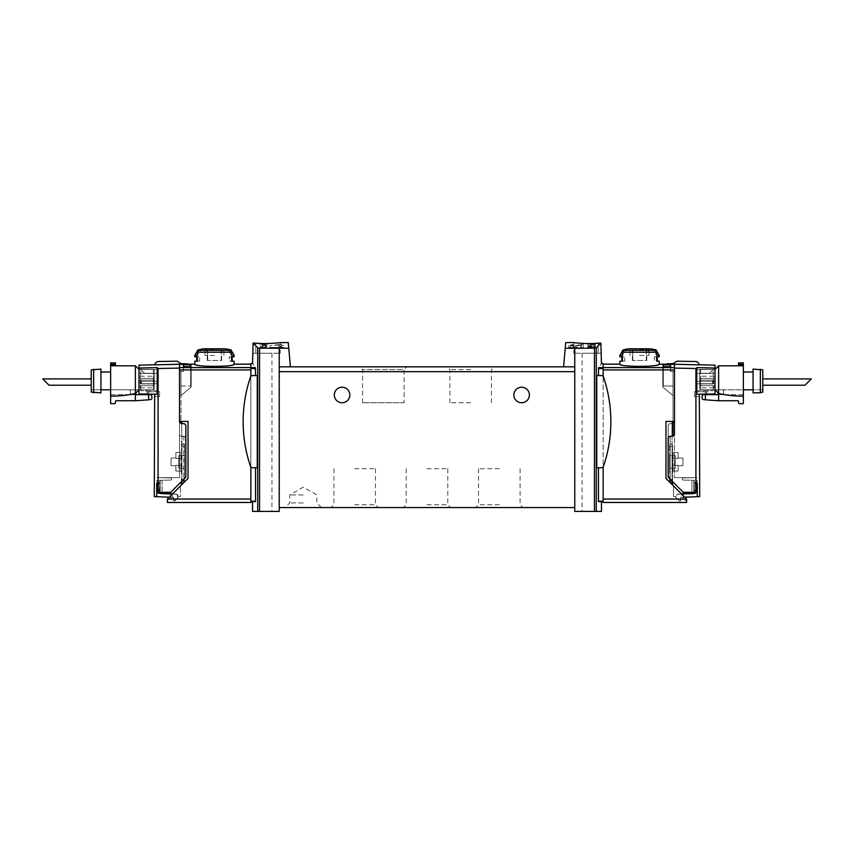 <?xml version="1.0" encoding="UTF-8"?>
<svg xmlns="http://www.w3.org/2000/svg" width="854" height="854" viewBox="0 0 854 854"><rect width="100%" height="100%" fill="white"/><g stroke="black" fill="none" stroke-linecap="round" stroke-linejoin="round"><path stroke-width="0.64" stroke-dasharray="4.27 3.2" d="M589.164 344.29L595.387 343.959L595.387 344.856L587.808 344.29L591.171 344.045L589.164 344.29L589.164 347.418L595.387 347.418L589.164 347.418M565.722 342.571L563.597 366.825L290.403 366.825L288.278 342.571M598.195 343.116C589.666 344.343 573.151 342.742 573.792 342.571C573.151 342.742 589.634 344.343 598.195 343.116L598.195 353.246L600.896 353.246L573.792 353.246L598.195 353.246L598.195 343.116M565.22 348.251L594.459 348.186L596.273 347.738L600.896 343.127L600.896 353.246L601.451 353.246M581.435 344.856L576.301 346.18L568.7 345.422L573.087 344.461L573.087 347.418L568.689 347.418L581.435 347.418L581.435 344.856L581.435 347.418L583.25 347.418L583.25 344.461L583.25 346.564L581.435 346.564M583.25 344.461L580.752 344.461L580.752 347.418L583.25 347.418L583.25 346.564M573.087 344.835L570.515 345.411L574.966 345.849L580.752 344.461M591.075 346.265L591.075 347.418L588.758 347.418L588.758 346.019L590.103 345.678C588.246 346.116 588.577 346.308 591.075 346.265L595.387 345.443L595.387 346.649L594.437 346.649L594.437 345.689L591.769 346.446L587.819 346.019L590.103 345.443L590.103 347.418L587.808 347.418L587.808 344.29M265.167 345.368L267.11 346.019L265.85 346.745L263.961 346.276L264.9 345.646L259.541 346.308L265.167 345.368L265.167 347.418L267.11 347.418L259.541 347.418L265.167 347.418M288.78 348.251L259.541 348.186L259.541 511.429L252.549 511.429M252.549 353.246L280.208 353.246L253.104 353.246L253.104 343.127L257.727 347.738L259.541 348.186M255.805 343.116C264.334 344.343 280.849 342.742 280.208 342.571C280.849 342.742 264.366 344.343 255.805 343.116L255.805 353.246L255.805 343.116M260.886 344.29L267.11 343.959L267.11 344.856L259.541 344.29L262.893 344.045L260.886 344.29L260.886 347.418M280.358 344.343L281.671 344.343L281.671 345.411L284.094 345.411L281.671 345.859L281.671 346.745L278.03 345.859L279.845 344.792L269.533 345.913L280.358 344.343L280.358 347.418L284.094 347.418L269.533 347.418L280.358 347.418M673.027 421.417L673.027 371.383L673.027 436.458L672.29 436.458L673.027 436.458L673.027 421.417L674.479 421.417L674.479 364.338L674.479 371.383L673.027 371.383L674.479 371.383L673.027 371.383L674.479 371.383L674.479 477.653L674.479 371.383L673.027 371.383L674.479 371.383L673.027 371.383L673.027 421.417L665.971 421.417L674.479 421.417L672.29 421.417L672.29 436.458L670.112 436.458L672.29 436.116M673.027 385.997L673.027 371.437L673.027 385.997L673.027 371.437L673.027 385.997L663.312 385.997L663.312 364.807L663.312 385.997L663.312 366.665L663.312 385.997L673.027 385.997M670.593 364.807L670.593 371.437L670.593 364.807L663.312 364.807M670.593 366.665L670.593 371.437L670.593 366.665L663.312 366.665M179.521 367.594L179.521 364.338L179.521 369.899L179.521 367.594L250.852 367.594L250.852 364.156L250.852 499.056L250.852 367.594M250.852 501.245L250.852 466.935A2.188 2.188 0 0 0 252.56 467.757L255.549 467.757L255.549 501.245L250.852 501.725L250.852 499.056L250.852 502.462L167.395 502.462L167.395 499.056L188.029 478.421L188.029 421.417L188.029 478.421L188.029 421.417L179.521 421.417L188.029 421.417L179.521 421.417L179.521 364.338L191.189 364.156M194.808 364.156C195.982 365.042 202.537 365.95 214.461 366.868C226.395 365.95 232.939 365.042 234.113 364.156M183.407 364.807L183.407 371.437L183.407 364.807L190.688 364.807L190.688 385.997L190.688 364.807M183.407 366.665L183.407 371.437L180.973 371.437L180.973 385.997L180.973 371.437L180.973 385.997L180.973 371.437L183.407 371.437L183.407 366.665L190.688 366.665L190.688 385.997L190.688 366.665M188.478 364.338A4.857 4.857 0 0 1 191.168 368.682A4.857 4.857 0 0 0 186.482 363.836L180.973 363.644L177.12 361.189L158.588 361.509A3.886 3.886 0 0 0 154.809 364.871L179.521 364.22L179.521 371.383L180.973 371.383L180.973 395.648L180.973 371.383L179.521 371.383L180.973 371.383L179.521 371.383L179.521 421.417L179.521 369.899L250.852 369.899M154.286 496.633L156.73 496.718L156.73 483.428L159.495 483.428L159.495 492.171L160.029 483.428L156.73 483.428L157.243 492.459L160.136 492.406L160.136 480.279L171.056 480.087L158.705 480.3L162.068 480.247L158.705 480.3L160.136 480.279L160.136 492.406L170.811 492.214L185.83 477.194L170.811 492.214L185.83 477.194L185.83 425.185L184.496 423.744L180.845 423.424L179.521 421.972L179.521 477.653L179.521 364.22L179.521 371.383L180.973 371.383L180.973 421.417L180.973 371.383L180.973 395.648L180.973 371.383L179.521 371.383L179.521 364.338M191.189 387.097L191.189 364.338L191.189 387.097L180.973 395.648L191.189 387.097L180.973 395.648L191.189 387.097L191.168 368.682L191.168 387.097M670.112 479.137L670.112 436.458L672.055 436.458L670.112 436.458L670.112 482.563L665.971 478.421L670.112 482.563M603.148 369.899L603.148 499.056L603.148 369.899L674.479 369.899L674.479 364.338L662.811 364.338L662.811 387.097L673.027 395.658L662.811 387.097L673.027 395.648L662.832 387.097L662.811 364.156M598.451 467.757L601.44 467.757A2.188 2.188 0 0 0 603.148 466.935L603.148 376.379A2.188 2.188 0 0 0 601.44 375.568L596.754 375.568L596.754 467.757L598.451 467.757L598.451 501.245L603.148 501.245L603.148 466.935A2.188 2.188 0 0 0 603.511 466.273A139.021 139.021 0 0 0 603.511 377.041A2.188 2.188 0 0 0 603.148 376.379L603.148 363.58M250.852 367.636L255.389 367.636C251.631 362.245 251.631 362.245 255.389 367.636L255.549 375.568L252.56 375.568A2.188 2.188 0 0 0 250.852 376.379L250.852 466.935A2.188 2.188 0 0 0 252.56 467.757L257.246 467.757L257.246 375.568L252.56 375.568A2.188 2.188 0 0 0 250.852 376.379L250.852 363.58M250.852 376.379A2.188 2.188 0 0 0 250.489 377.041A139.021 139.021 0 0 0 250.489 466.273A2.188 2.188 0 0 0 250.852 466.935L250.852 376.379A2.188 2.188 0 0 0 250.489 377.041A2.188 2.188 0 0 1 252.56 375.568L255.549 375.568M255.549 467.757L252.56 467.757A2.188 2.188 0 0 1 250.489 466.273A2.188 2.188 0 0 0 250.852 466.935M255.431 501.725L252.549 501.725M603.148 367.636L598.611 367.636C602.369 362.245 602.369 362.245 598.611 367.636L598.451 375.568L596.754 375.568L601.44 375.568L598.451 375.568M598.569 501.725L601.451 501.725M601.451 511.429L574.763 511.429L574.763 369.12L574.763 507.554L279.237 507.554L279.237 369.12L279.237 511.429L259.541 511.429M603.148 376.379A2.188 2.188 0 0 1 603.511 377.041A139.021 139.021 0 0 1 603.511 466.273A2.188 2.188 0 0 1 601.44 467.757A2.188 2.188 0 0 0 603.511 466.273A139.021 139.021 0 0 0 603.511 377.041A2.188 2.188 0 0 0 601.44 375.568A2.188 2.188 0 0 1 603.148 376.379L603.148 466.935M156.73 496.718L173.469 497.306L173.234 500.295L173.917 497.925L173.469 497.306L173.234 500.295L173.917 497.925L171.643 497.241L167.395 501.49L167.395 499.056L167.395 501.49L171.643 497.241L173.469 497.306L169.295 497.156M178.326 496.633L180.493 496.633L180.493 485.958L167.395 499.056L180.493 485.958L180.493 496.633L178.326 496.633A2.423 2.423 0 0 1 177.771 497.754A2.423 2.423 0 0 0 178.326 496.633M681.556 494.007L677.147 494.146A2.423 2.423 0 0 0 676.368 497.925L676.229 497.754A2.423 2.423 0 0 1 675.674 496.633L673.507 496.633L673.507 485.958L686.605 499.056L673.507 485.958L673.507 496.633L675.674 496.633A2.423 2.423 0 0 0 676.229 497.754L678.578 500.455A1.356 1.356 0 0 0 679.624 500.924L680.766 500.295L680.531 497.306L682.357 497.241L686.605 501.49L686.605 499.056L665.971 478.421L665.971 421.417L665.971 478.421L665.971 421.417L672.29 421.417M684.705 497.156L680.531 497.306L682.357 497.241L686.605 501.49L686.605 499.056L603.148 499.056L603.148 501.245M194.808 355.349L197.37 355.349L197.37 352.211L199.067 350.332A72.142 72.142 0 0 1 201.096 349.926L197.37 355.349L201.096 349.926L197.936 349.926M229.854 350.332L231.551 352.211L231.551 355.349L227.826 349.926A72.142 72.142 0 0 1 229.854 350.332L199.067 350.332M230.975 349.926L227.826 349.926L231.551 355.349L234.113 355.349M203.86 348.806L225.061 348.806M234.113 356.812L229.278 356.812L231.551 356.812L231.551 361.178L234.113 361.178M194.808 361.178L199.644 361.178L197.37 361.178L197.37 356.812L199.644 356.812L199.644 361.178L197.37 361.178M194.808 356.812L199.644 356.812L199.644 361.178L196.751 361.178M656.064 349.926L652.904 349.926L656.63 355.349L652.904 349.926A72.142 72.142 0 0 1 654.933 350.332L656.63 352.211L656.63 355.349L659.192 355.349M623.025 349.926L626.174 349.926L622.449 355.349L626.174 349.926A72.142 72.142 0 0 0 624.146 350.332L654.933 350.332M619.887 355.349L622.449 355.349L622.449 352.211L624.146 350.332M628.939 348.806L650.14 348.806M659.192 364.156C658.018 365.042 651.463 365.95 639.539 366.868C627.605 365.95 621.061 365.042 619.887 364.156M659.192 356.812L654.356 356.812L656.63 356.812L656.63 361.178L659.192 361.178M619.887 361.178L624.722 361.178L622.449 361.178L622.449 356.812L624.722 356.812L624.722 361.178L622.449 361.178M619.887 356.812L624.722 356.812L624.722 361.178L621.829 361.178M184.379 468.248L184.379 455.63L184.379 468.248L184.379 455.63L184.379 468.248L178.796 468.248L178.796 455.63L184.379 455.63L178.796 455.63L184.379 455.63L178.796 455.63L178.796 468.248L184.379 468.248L178.796 468.248L178.796 455.63L178.796 468.248L184.379 468.248M184.379 446.653L184.379 479.649L184.379 444.229L184.379 446.653L181.464 446.653L181.464 479.649L181.464 444.229L181.464 446.653L184.379 446.653M184.379 482.072L184.379 479.649L184.379 482.072L181.464 482.072L181.464 479.649L181.464 482.072L184.379 482.072M279.237 348.304L279.237 366.825L290.403 366.825L279.237 366.825L279.237 507.554M470.671 366.825L447.069 366.825L470.671 366.825M362.544 402.736L362.544 369.643L359.726 366.825L406.931 366.825L404.113 369.643L362.544 369.643L404.113 369.643L404.113 402.736L362.544 402.736L404.113 402.736M669.621 446.653L669.621 482.072L669.621 444.229L669.621 446.653L672.536 446.653L672.536 444.229L672.536 482.072L672.536 446.653L669.621 446.653M669.621 468.248L669.621 455.63L669.621 468.248L669.621 455.63L669.621 468.248L675.204 468.248L675.204 455.63L669.621 455.63L675.204 455.63L669.621 455.63L675.204 455.63L675.204 468.248L669.621 468.248M672.055 484.506L672.055 436.458L672.055 484.506M603.148 499.056L603.148 502.462L686.605 502.462L686.605 499.056M574.763 348.304L574.763 366.825L563.597 366.825L574.763 366.825L574.763 507.554M303.266 507.554L285.065 507.554L303.266 507.554M499.302 507.554L475.699 507.554L499.302 507.554M427 507.554L450.602 507.554L427 507.554M354.698 507.554L378.301 507.554L354.698 507.554M349.841 394.975A7.761 7.761 0 0 0 338.195 388.25A7.761 7.761 0 0 0 338.195 401.7A7.761 7.761 0 0 0 349.841 394.975M529.384 394.975A7.761 7.761 0 0 0 517.737 388.25A7.761 7.761 0 0 0 517.737 401.7A7.761 7.761 0 0 0 529.384 394.975M290.403 366.825L279.237 366.825M574.763 366.825L563.597 366.825M354.698 468.729L375.482 468.729L354.698 468.729M354.698 504.735L375.482 504.735L354.698 504.735M427 468.729L447.784 468.729L427 468.729M427 504.735L447.784 504.735L427 504.735M499.302 468.729L478.518 468.729L499.302 468.729M499.302 504.735L478.518 504.735L499.302 504.735M303.266 494.936L289.677 494.936L303.266 494.936M303.266 502.942L289.677 502.942L303.266 502.942M470.671 369.643L449.887 369.643L470.671 369.643M470.671 402.736L449.887 402.736L470.671 402.736M588.342 511.429L594.651 511.429L588.342 511.429M674.479 364.338L674.479 371.383L674.479 364.22L674.479 371.383L673.027 371.383L673.027 436.052M672.536 484.987L672.536 481.56M672.536 482.072L669.621 482.072L672.536 482.072M672.536 444.229L669.621 444.229L672.536 444.229M675.204 468.248L675.204 455.63L675.204 468.248M588.342 353.246L594.651 353.246L588.342 353.246M265.658 511.429L259.349 511.429L265.658 511.429M265.658 353.246L259.349 353.246L265.658 353.246M183.888 482.563L188.029 478.421L181.945 484.506L183.888 482.563L183.888 436.458L181.71 436.458L183.888 436.458L183.888 479.137M181.464 484.987L181.464 481.56M181.945 484.506L181.945 436.458L181.945 484.506M181.945 445.201L181.464 441.315L181.945 445.201M181.71 421.417L181.71 436.458L180.973 436.458L181.71 436.458L181.71 423.499M180.973 421.417L180.973 423.435M184.379 444.229L181.464 444.229L184.379 444.229M656.63 361.178L657.249 361.178M656.63 356.812L654.356 356.812L654.356 361.178L654.356 356.812L657.249 356.812M231.551 356.812L229.278 356.812L229.278 361.178L232.171 361.178M232.171 356.812L229.278 356.812L229.278 361.178L231.551 361.178M621.829 356.812L622.449 356.812M196.751 356.812L197.37 356.812M639.539 348.806L649.809 348.806L639.539 348.806M639.539 355.445L649.008 355.445L639.539 355.445M214.461 348.806L224.73 348.806L214.461 348.806M214.461 355.445L204.992 355.445L214.461 355.445M639.539 350.044L647.033 350.044L639.539 350.044M632.782 350.044L646.297 350.044L632.782 350.044L632.782 360.473L632.782 350.044M646.297 350.044L646.297 360.473L632.782 360.473L646.297 360.473L646.297 350.044M639.539 350.279L648.762 350.279L639.539 350.279M214.461 350.044L206.967 350.044L214.461 350.044M207.703 350.044L221.218 350.044L207.703 350.044L207.703 360.473L207.703 350.044M221.218 350.044L221.218 360.473L207.703 360.473L221.218 360.473L221.218 350.044M214.461 350.279L205.238 350.279L214.461 350.279M681.396 493.847L691.121 492.128L680.008 494.092L693.854 493.623L695.295 492.171L694.505 492.171L695.295 492.171L695.295 480.3L691.932 480.247L695.295 480.3L695.295 492.171L693.854 493.623L693.053 493.623L694.505 492.171L693.971 483.428L694.505 492.171L693.053 493.623L677.147 494.146A2.423 2.423 0 0 0 676.368 497.925L678.578 500.455A1.356 1.356 0 0 0 679.624 500.924L680.307 500.914L679.624 500.924A1.356 1.356 0 0 1 678.578 500.455L676.368 497.925L676.987 494.231L681.834 494.071L676.987 494.231L676.368 497.925L678.578 500.455A1.356 1.356 0 0 0 679.624 500.924L680.766 500.295L680.531 497.306L683.211 497.209L680.531 497.306L680.766 500.295L680.531 497.306L680.083 497.925L680.531 497.306L699.714 496.633M172.604 493.847L160.146 493.623L158.705 492.171L159.495 492.171L158.705 492.171L158.705 480.3L158.705 492.171L160.146 493.623L160.947 493.623L159.495 492.171L160.947 493.623L176.853 494.146A2.423 2.423 0 0 1 177.632 497.925L175.422 500.455A1.356 1.356 0 0 1 174.376 500.924L173.234 500.295L174.376 500.924L173.234 500.295L173.469 497.306L170.789 497.209L173.469 497.306L173.234 500.295L174.376 500.924A1.356 1.356 0 0 0 175.422 500.455L177.771 497.754L174.376 500.924A1.356 1.356 0 0 0 175.422 500.455L177.632 497.925A2.423 2.423 0 0 0 176.853 494.146L172.444 494.007M250.489 377.041A139.021 139.021 0 0 0 250.489 466.273A139.021 139.021 0 0 1 250.489 377.041M180.973 385.997L190.688 385.997L180.973 385.997M180.973 371.437L183.407 371.437L180.973 371.437M673.027 371.437L670.593 371.437L673.027 371.437M262.456 343.938L262.456 347.418M262.893 344.045L262.893 347.418M267.11 343.959L267.11 344.856M265.85 345.368L265.85 346.019M281.671 344.343L281.671 345.411M281.671 345.859L281.671 346.745M279.845 346.745L279.845 345.859M279.845 345.411L279.845 344.792M573.087 344.461L573.087 347.418L570.515 347.418L580.752 347.418M587.808 344.472L587.808 347.418L594.437 347.418L594.437 344.29M590.722 343.938L590.722 347.418M591.171 344.045L591.171 347.418M594.437 343.959L594.437 344.856M595.387 343.959L595.387 347.418L594.437 347.418L594.437 344.472M595.387 344.856L595.387 345.443M594.437 345.689L594.437 346.649M590.103 345.443L590.103 347.418L588.758 347.418M594.085 345.443L594.085 347.418L595.387 347.418L595.387 346.649M591.075 347.418L594.085 347.418M697.27 496.718L697.27 483.428L693.971 483.428L693.971 480.279L693.971 483.428L696.757 483.428L696.757 492.459L683.189 492.214L668.17 477.194L668.17 425.185L669.504 423.744L673.155 423.424L669.504 423.744L668.17 425.185L668.17 477.194L683.189 492.214L668.17 477.194L668.17 437.803L669.504 436.351L673.592 435.999L674.479 435.028L674.479 477.653L674.479 421.972L673.155 423.424L674.479 421.972L674.479 364.22L699.191 364.871A3.886 3.886 0 0 0 695.412 361.509L676.88 361.189L673.027 363.644L667.518 363.836A4.857 4.857 0 0 0 662.832 368.682L662.832 387.097L662.832 368.682A4.857 4.857 0 0 1 665.522 364.338M678.119 458.459L678.119 452.535L673.027 452.449L673.027 458.31L673.027 452.449L673.027 458.31L678.119 458.459L673.027 458.31L673.027 452.449L678.119 452.535L678.119 458.459L678.119 452.535L673.027 452.449L678.119 452.535L678.119 458.459L673.027 458.31L678.119 458.459M673.027 465.451L673.027 471.13L673.027 465.451L678.119 465.291L678.119 471.045L678.119 465.291L673.027 465.451L673.027 471.13L673.027 465.451L678.119 465.291L678.119 471.045L673.027 471.13L678.119 471.045L678.119 465.291L673.027 465.451L673.027 458.31L673.027 465.451M678.119 471.045L673.027 471.13L678.119 471.045M699.351 394.217L715.001 393.94L715.001 368.042L696.789 367.636L696.789 394.26L699.351 394.217L699.351 396.651L694.377 396.651L699.714 396.651M674.479 368.095L695.914 368.501L695.914 492.438M696.8 373.433L709.322 373.433L713.197 369.547L696.8 369.547L713.197 369.547L709.322 373.433L713.197 369.547L709.322 373.433L696.8 373.433L709.322 373.433L696.8 373.433L696.8 369.547L696.8 390.705L696.8 373.433M696.8 383.756L696.8 381.332L696.8 383.756L696.8 381.332L696.8 383.756L712.556 383.756L696.8 383.756L712.556 383.756L712.556 381.332L696.8 381.332L712.556 381.332L712.556 383.756L696.8 383.756M715.001 368.042L715.001 365.16M715.001 392.498L715.001 367.754L715.001 392.498L713.197 390.705L713.197 369.547L713.197 390.705L715.001 392.498M674.479 477.653L693.843 477.653L674.479 477.653M693.864 492.406L683.189 492.214L693.843 492.406L693.864 480.279L682.944 480.087L693.843 480.279L693.843 492.406L693.864 480.279L693.864 492.406M693.864 477.653L697.045 477.653L693.864 477.653M695.818 480.311L695.818 492.171L694.387 493.623L695.636 493.623L694.387 493.623L695.818 492.171L697.045 492.171L695.818 492.171L695.818 480.311L697.045 480.332L691.932 480.247L695.818 480.311M681.834 494.071L683.211 494.028L681.834 494.071L681.834 497.263L681.834 494.071M689.947 492.342L691.121 492.128A0.971 0.971 0 0 0 691.932 491.167L691.932 480.247L691.932 491.167A0.971 0.971 0 0 1 691.121 492.128L679.848 494.114L693.053 493.623M693.971 477.653L697.045 477.653L693.971 477.653M682.229 479.361L682.944 480.087L682.229 479.361L682.944 477.898L682.229 479.361M682.944 477.898L693.843 477.706L682.944 477.898M680.307 500.914L680.766 500.295L679.624 500.924L680.766 500.295L680.307 500.914M683.211 494.028L683.211 497.209L683.211 494.028L695.636 493.623L697.045 492.171L697.045 480.311M691.932 480.247L691.932 491.167L691.932 480.247M691.121 492.128A0.971 0.971 0 0 0 691.932 491.167A0.971 0.971 0 0 1 691.121 492.128M715.001 367.754L713.197 369.547L696.8 369.547L713.197 369.547L696.8 369.547L713.197 369.547L715.001 367.754M696.8 390.705L713.197 390.705L696.8 390.705M712.556 381.332L696.8 381.332L712.556 381.332L712.556 383.756L712.556 381.332M705.532 391.805L694.377 391.805L694.377 396.651L694.377 391.805L706.504 391.805L706.504 394.089L706.504 391.805L705.532 391.805L705.532 394.11L705.532 391.805M682.965 465.152L682.965 458.107L682.965 465.152M762.771 382.058L762.771 378.898L762.771 382.058M762.771 378.898L811.3 378.898L804.991 385.207L808.151 382.058L804.991 385.207L762.771 385.207M700.419 380.062L700.419 383.948L699.693 384.674L699.693 379.336L700.419 380.062L699.693 379.336L700.419 380.062L700.419 383.948L700.419 380.062L699.693 379.336L700.419 380.062L700.419 383.948L699.693 384.674L699.693 379.336L699.693 384.674L700.419 383.948L700.419 380.062L699.693 379.336L699.693 384.674L700.419 383.948L699.693 384.674L699.693 379.336L699.693 384.674L700.419 383.948L700.419 380.062L713.763 380.062L713.763 383.948L713.763 380.062L700.419 380.062L713.763 380.062L713.763 383.948L700.419 383.948L713.763 383.948L713.763 380.062L700.419 380.062L713.763 380.062L713.763 383.948L700.419 383.948L713.763 383.948L713.763 380.062L700.419 380.062M699.693 370.412L699.693 373.273L699.693 370.412L699.693 373.273L699.693 370.412L700.664 369.44L699.693 370.412L700.664 369.44L699.693 370.412L700.664 369.44L699.693 370.412L699.693 388.848L699.693 370.412M699.693 378.365L699.693 376.23L699.693 378.365L699.693 376.23L699.693 378.365L699.693 376.23L699.693 378.365L713.763 378.365L699.693 378.365L713.763 378.365L713.763 376.23L713.763 378.365L699.693 378.365L713.763 378.365L713.763 376.23L713.763 378.365L699.693 378.365M699.693 385.741L699.693 387.876L699.693 385.741L699.693 387.876L699.693 385.741L699.693 387.876L699.693 385.741L713.763 385.741L713.763 387.876L713.763 385.741L699.693 385.741L713.763 385.741L713.763 387.876L713.763 385.741L699.693 385.741L713.763 385.741L713.763 387.876L713.763 385.741L699.693 385.741M702.116 395.925L703.237 394.601L725.163 394.676A1.697 1.697 0 0 1 723.466 392.979L723.466 391.516A1.697 1.697 0 0 1 725.163 389.819A1.697 1.697 0 0 0 723.466 391.516L723.466 392.979A1.697 1.697 0 0 0 725.163 394.676L717.403 394.676A1.217 1.217 0 0 0 718.62 393.459L714.979 389.819L700.664 389.819L700.664 369.44L714.979 369.44L700.664 369.44L714.979 369.44L700.664 369.44L714.979 369.44L700.664 369.44L700.664 389.819L699.693 388.848L700.664 389.819L714.979 389.819L718.62 393.459A1.217 1.217 0 0 1 717.403 394.676L718.62 393.459L718.62 391.036L718.62 393.459L718.62 391.036L717.403 389.819L718.62 391.036A1.217 1.217 0 0 0 717.403 389.819A1.217 1.217 0 0 1 718.62 391.036L718.62 389.819L717.403 389.819L725.163 389.819A1.697 1.697 0 0 0 723.466 391.516A1.697 1.697 0 0 1 725.163 389.819L717.403 389.819L725.163 389.819L718.62 389.819L718.62 393.459A104.764 104.764 0 0 0 743.364 396.128L743.364 372.013L743.364 389.819L753.068 389.819L753.068 392.872L762.771 392.103L762.771 389.819L753.068 389.819L753.068 372.013L743.364 372.013M707.881 390.79L706.429 390.79L707.881 390.79L707.4 393.534L707.881 390.79M708.35 394.676A0.971 0.971 0 0 1 707.4 393.534A0.971 0.971 0 0 0 707.464 394.078M743.364 362.886L743.364 365.8L738.507 365.8L743.364 365.8L743.364 396.128L743.364 394.676L725.163 394.676A1.697 1.697 0 0 1 723.466 392.979A1.697 1.697 0 0 0 725.163 394.676L743.364 394.676L743.364 403.654L739.479 403.654A0.971 0.971 0 0 1 738.507 402.682L738.507 401.465A0.726 0.726 0 0 0 737.781 400.739L718.62 400.739L718.62 393.459A104.764 104.764 0 0 0 743.364 396.128L743.364 389.819L714.979 389.819L718.62 393.459L718.62 365.8L715.001 369.419M702.885 399.458C701.86 398.711 701.86 398.711 702.885 399.458L705.372 399.832L705.372 394.676M753.068 389.819L753.068 392.872L762.771 392.103L762.771 369.878L753.068 369.099L753.068 392.872L760.348 392.755L762.771 392.103L762.771 389.819L753.068 389.819L753.068 372.013M743.364 396.128A104.764 104.764 0 0 1 718.62 393.459M715.001 389.84L743.364 389.819M743.364 365.8L718.62 365.8M714.979 389.819L714.979 369.44L714.979 389.819M760.348 392.755L760.348 369.227M705.372 399.832L718.62 400.739M738.507 362.886L738.507 365.042L743.364 365.042M738.507 365.8L738.507 365.042M699.693 373.273L714.979 373.273L699.693 373.273M713.763 378.365L713.763 376.23L713.763 378.365M713.763 383.948L700.419 383.948L713.763 383.948M179.521 371.383L179.521 477.653L179.521 371.383L180.973 371.383L179.521 371.383M175.881 458.459L175.881 452.535L180.973 452.449L180.973 458.31L180.973 452.449L180.973 458.31L175.881 458.459L180.973 458.31L180.973 452.449L175.881 452.535L175.881 458.459L175.881 452.535L180.973 452.449L175.881 452.535L175.881 458.459L180.973 458.31L175.881 458.459M180.973 465.451L180.973 471.13L180.973 465.451L175.881 465.291L175.881 471.045L175.881 465.291L180.973 465.451L180.973 471.13L180.973 465.451L175.881 465.291L175.881 471.045L180.973 471.13L175.881 471.045L175.881 465.291L180.973 465.451L180.973 458.31L180.973 465.451M175.881 471.045L180.973 471.13L175.881 471.045M138.999 365.16L138.999 368.042L157.211 367.636L157.211 394.26L154.649 394.217L154.286 396.651M179.521 368.095L158.086 368.501L158.086 492.438L157.243 492.459L160.157 492.406L160.157 480.279L160.157 492.406L170.811 492.214L158.086 492.438M154.649 394.217L138.999 393.94L138.999 368.042M157.2 373.433L144.678 373.433L140.803 369.547L157.2 369.547L140.803 369.547L144.678 373.433L140.803 369.547L144.678 373.433L157.2 373.433L144.678 373.433L157.2 373.433L157.2 369.547L157.2 390.705L157.2 373.433M157.2 383.756L157.2 381.332L157.2 383.756L157.2 381.332L157.2 383.756L141.444 383.756L157.2 383.756L141.444 383.756L141.444 381.332L157.2 381.332L141.444 381.332L141.444 383.756L157.2 383.756M138.999 392.498L138.999 367.754L138.999 392.498L140.803 390.705L140.803 369.547L140.803 390.705L138.999 392.498M179.521 477.653L160.157 477.653L179.521 477.653M160.136 477.653L156.955 477.653L160.136 477.653M158.182 480.311L158.182 492.171L159.613 493.623L158.364 493.623L159.613 493.623L158.182 492.171L156.955 492.171L158.182 492.171L158.182 480.311L156.955 480.332L162.068 480.247L158.182 480.311M160.029 480.279L160.029 483.428L157.243 483.428L160.029 483.428L160.029 480.279M177.013 494.231L170.789 494.028L177.013 494.231L177.632 497.925L177.013 494.231M164.053 492.342L174.152 494.114L160.947 493.623M160.029 477.653L156.955 477.653L160.029 477.653M171.771 479.361L171.056 480.087L171.771 479.361L171.056 477.898L171.771 479.361M171.056 477.898L160.157 477.706L171.056 477.898M185.83 437.803L184.496 436.351L180.407 435.999L184.496 436.351L185.83 437.803M179.521 435.028L180.407 435.999L179.521 435.028M170.789 494.028L170.789 497.209L170.789 494.028L158.364 493.623L156.955 492.171L156.955 480.311M174.376 500.924L177.632 497.925L175.422 500.455A1.356 1.356 0 0 1 174.376 500.924M162.068 480.247L162.068 491.167A0.971 0.971 0 0 0 162.879 492.128L174.152 494.114L162.879 492.128A0.971 0.971 0 0 1 162.068 491.167L162.068 480.247M162.879 492.128A0.971 0.971 0 0 1 162.068 491.167A0.971 0.971 0 0 0 162.879 492.128M138.999 367.754L140.803 369.547L157.2 369.547L140.803 369.547L157.2 369.547L140.803 369.547L138.999 367.754M157.2 390.705L140.803 390.705L157.2 390.705M141.444 381.332L157.2 381.332L141.444 381.332L141.444 383.756L141.444 381.332M154.649 396.651L159.623 396.651L154.649 396.651M148.468 391.805L159.623 391.805L159.623 396.651L159.623 391.805L147.496 391.805L147.496 394.089L147.496 391.805L148.468 391.805L148.468 394.11L148.468 391.805M171.035 465.152L171.035 458.107L171.035 465.152M91.229 382.058L91.229 378.898L91.229 382.058M42.7 378.898L49.009 385.207L42.7 378.898M153.581 380.062L153.581 383.948L154.307 384.674L154.307 379.336L153.581 380.062L154.307 379.336L153.581 380.062L153.581 383.948L153.581 380.062L154.307 379.336L153.581 380.062L153.581 383.948L154.307 384.674L154.307 379.336L154.307 384.674L153.581 383.948L153.581 380.062L154.307 379.336L154.307 384.674L153.581 383.948L154.307 384.674L154.307 379.336L154.307 384.674L153.581 383.948L153.581 380.062L140.237 380.062L140.237 383.948L140.237 380.062L153.581 380.062L140.237 380.062L140.237 383.948L153.581 383.948L140.237 383.948L140.237 380.062L153.581 380.062L140.237 380.062L140.237 383.948L153.581 383.948L140.237 383.948L140.237 380.062L153.581 380.062M154.307 370.412L154.307 373.273L154.307 370.412L154.307 373.273L154.307 370.412L153.336 369.44L154.307 370.412L153.336 369.44L154.307 370.412L153.336 369.44L154.307 370.412L154.307 388.848L154.307 370.412M154.307 378.365L154.307 376.23L154.307 378.365L154.307 376.23L154.307 378.365L154.307 376.23L154.307 378.365L140.237 378.365L154.307 378.365L140.237 378.365L140.237 376.23L140.237 378.365L154.307 378.365L140.237 378.365L140.237 376.23L140.237 378.365L154.307 378.365M154.307 385.741L154.307 387.876L154.307 385.741L154.307 387.876L154.307 385.741L154.307 387.876L154.307 385.741L140.237 385.741L140.237 387.876L140.237 385.741L154.307 385.741L140.237 385.741L140.237 387.876L140.237 385.741L154.307 385.741L140.237 385.741L140.237 387.876L140.237 385.741L154.307 385.741M151.115 399.458L135.38 400.739L116.219 400.739A0.726 0.726 0 0 0 115.493 401.465L115.493 402.682A0.971 0.971 0 0 1 114.521 403.654L110.636 403.654L110.636 394.676L128.837 394.676A1.697 1.697 0 0 0 130.534 392.979A1.697 1.697 0 0 1 128.837 394.676L136.597 394.676L128.837 394.676A1.697 1.697 0 0 0 130.534 392.979L130.534 391.516A1.697 1.697 0 0 0 128.837 389.819A1.697 1.697 0 0 1 130.534 391.516L130.534 392.979L130.534 391.516A1.697 1.697 0 0 0 128.837 389.819A1.697 1.697 0 0 1 130.534 391.516L130.534 392.979A1.697 1.697 0 0 1 128.837 394.676L110.636 394.676L110.636 396.128A104.764 104.764 0 0 0 135.38 393.459A104.764 104.764 0 0 1 110.636 396.128A104.764 104.764 0 0 0 135.38 393.459L135.38 391.036L135.38 393.459L139.021 389.819L153.336 389.819L153.336 369.44L139.021 369.44L153.336 369.44L139.021 369.44L153.336 369.44L139.021 369.44L153.336 369.44L153.336 389.819L154.307 388.848L153.336 389.819L139.021 389.819L135.38 393.459L136.597 394.676A1.217 1.217 0 0 1 135.38 393.459A1.217 1.217 0 0 0 136.597 394.676L150.763 394.601L151.884 395.925M146.119 390.79L147.571 390.79L146.119 390.79L146.6 393.534L146.119 390.79M146.536 394.078A0.971 0.971 0 0 0 146.6 393.534A0.971 0.971 0 0 1 145.65 394.676L150.763 394.676L145.65 394.676M135.38 400.739L135.38 391.036L136.597 389.819L135.38 391.036A1.217 1.217 0 0 1 136.597 389.819A1.217 1.217 0 0 0 135.38 391.036L135.38 389.819L136.597 389.819L128.837 389.819L136.597 389.819L128.837 389.819L135.38 389.819L135.38 393.459L138.999 389.84M148.628 399.832L148.628 394.676M93.652 392.755L91.229 392.103L91.229 389.819L100.932 389.819L100.932 392.872L91.229 392.103L91.229 369.878L100.932 369.099L100.932 392.872L100.932 372.013L100.932 389.819L91.229 389.819L91.229 392.103L100.932 392.872L93.652 392.755L93.652 369.227M110.636 396.128L110.636 362.886M100.932 389.819L139.021 389.819L110.636 389.819L110.636 372.013L100.932 372.013M110.636 389.819L110.636 372.013M138.999 369.419L135.38 365.8L110.636 365.8M139.021 389.819L139.021 369.44L139.021 389.819M135.38 393.459L135.38 365.8M115.493 362.886L115.493 365.8M154.307 373.273L139.021 373.273L154.307 373.273M140.237 378.365L140.237 376.23L140.237 378.365M140.237 383.948L153.581 383.948L140.237 383.948M257.727 347.738L257.727 511.429M596.273 347.738L596.273 511.429M197.37 352.211L231.551 352.211M622.449 352.211L656.63 352.211M674.479 367.594L603.148 367.594M167.395 499.056L250.852 499.056M574.763 371.682L279.237 371.682M594.459 348.186L594.459 511.429M598.451 368.554L603.148 368.554M672.536 479.649L669.621 479.649L672.536 479.649M255.549 368.554L250.852 368.554M184.379 479.649L181.464 479.649L184.379 479.649M639.539 349.756L649.008 349.756L639.539 349.756M214.461 349.756L204.992 349.756L214.461 349.756M576.301 346.18L576.301 347.418M574.966 345.849L574.966 347.418M591.769 346.446L591.769 347.418M738.507 364.327L743.364 364.327M172.166 494.071L172.166 497.263L172.166 494.071M115.493 365.042L110.636 365.042M115.493 364.327L110.636 364.327M333.914 468.729L333.914 504.735L331.096 507.554M375.482 468.729L375.482 504.735L378.301 507.554M406.216 468.729L406.216 504.735L403.398 507.554M447.784 468.729L447.784 504.735L450.602 507.554M478.518 468.729L478.518 504.735L475.699 507.554M520.086 468.729L520.086 504.735L522.904 507.554M321.456 507.554L316.845 502.942L316.845 494.936L303.266 487.09L289.677 494.936L289.677 502.942L285.065 507.554M491.456 402.736L491.456 369.643L494.274 366.825M449.887 402.736L449.887 369.643L447.069 366.825M582.033 353.246L582.033 511.429M594.651 353.246L594.651 511.429M573.792 342.571L573.792 353.246M280.208 342.571L280.208 353.246M649.008 355.445L649.008 349.756L649.809 348.806M630.081 355.445L630.081 349.756L629.27 348.806M223.919 355.445L223.919 349.756L224.73 348.806M204.992 355.445L204.992 349.756L204.191 348.806M632.045 350.044L630.316 350.279L630.316 355.445M647.033 350.044L648.762 350.279L648.762 355.445M206.967 350.044L205.238 350.279L205.238 355.445M221.955 350.044L223.684 350.279L223.684 355.445M632.355 360.473L632.355 350.044M646.724 360.473L646.724 350.044M207.276 360.473L207.276 350.044M221.645 360.473L221.645 350.044M259.349 353.246L259.349 511.429M271.967 353.246L271.967 511.429M568.689 345.422L568.689 347.418M570.515 345.411L570.515 347.418M587.808 346.019L587.808 347.418M694.249 482.51L697.024 482.51L694.249 482.51M682.965 458.107L678.119 457.936L682.965 458.107M682.965 465.654L678.119 465.825L682.965 465.654M713.763 376.23L699.693 376.23M713.763 387.876L699.693 387.876M159.751 482.51L156.976 482.51L159.751 482.51M171.035 465.654L175.881 465.825L171.035 465.654M171.035 458.107L175.881 457.936L171.035 458.107M140.237 376.23L154.307 376.23M140.237 387.876L154.307 387.876"/><path stroke-width="1.28" d="M565.22 348.251L574.763 348.304L574.763 366.825L563.597 366.825L565.722 342.571L573.792 342.571M574.763 348.304L594.459 348.186L594.459 511.429L601.451 511.429L601.451 501.725L603.148 501.725L603.148 502.462L686.605 502.462L686.605 499.056L603.148 499.056M598.451 375.568L598.611 367.636L603.148 367.636L603.148 363.58L601.451 363.58L600.896 343.127L598.195 343.116C589.666 344.343 573.151 342.742 573.792 342.571C573.151 342.742 589.634 344.343 598.195 343.116L600.896 343.127L596.273 347.738L594.459 348.186M255.549 375.568L255.389 367.636C251.631 362.245 251.631 362.245 255.389 367.636L250.852 367.636L250.852 363.58L252.549 363.58L253.104 343.127L255.805 343.116L253.104 343.127L257.727 347.738L259.541 348.186L288.78 348.251L290.403 366.825L279.237 366.825L279.237 511.429L252.549 511.429L252.549 501.725L250.852 501.725L250.852 502.462L167.395 502.462L167.395 499.056L250.852 499.056M280.208 342.571L288.278 342.571L288.78 348.251M255.805 343.116C264.334 344.343 280.849 342.742 280.208 342.571C280.849 342.742 264.366 344.343 255.805 343.116M670.593 364.807L670.593 366.665L670.593 364.807L663.312 364.807L663.312 366.665L663.312 364.807M179.521 364.338L194.808 364.156C193.644 367.081 235.266 367.081 234.113 364.156L250.852 364.156M183.407 366.665L183.407 364.807L183.407 366.665L190.688 366.665L190.688 364.807L190.688 366.665M183.407 364.807L190.688 364.807M250.852 369.899L179.521 369.899L179.521 421.417L188.029 421.417L188.029 478.421L167.395 499.056M257.246 375.568L257.246 467.757L252.56 467.757A2.188 2.188 0 0 1 250.489 466.273A139.021 139.021 0 0 1 250.489 377.041A2.188 2.188 0 0 1 252.56 375.568L257.246 375.568M255.549 467.757L255.549 501.245L250.852 501.245L255.431 501.725M250.852 466.935L250.852 501.245M250.852 367.636L250.852 376.379M598.451 467.757L598.451 501.245L603.148 501.245L598.569 501.725M596.754 375.568L596.754 467.757L601.44 467.757A2.188 2.188 0 0 0 603.511 466.273A139.021 139.021 0 0 0 603.511 377.041A2.188 2.188 0 0 0 601.44 375.568L596.754 375.568M598.611 367.636C602.369 362.245 602.369 362.245 598.611 367.636M603.148 466.935L603.148 501.245M230.975 349.926L234.113 355.349L231.551 355.349L231.551 352.211L229.854 350.332A72.142 72.142 0 0 0 227.826 349.926L230.975 349.926A72.793 72.793 0 0 0 225.061 348.806L203.86 348.806A72.793 72.793 0 0 0 197.936 349.926L201.096 349.926A72.142 72.142 0 0 0 199.067 350.332L197.37 352.211L197.37 355.349L194.808 355.349L194.808 356.812L197.37 356.812L197.37 361.178L194.808 361.178L194.808 364.156M234.113 364.156L234.113 361.178L231.551 361.178L231.551 356.812L234.113 356.812L234.113 355.349M656.63 352.211L654.933 350.332A72.142 72.142 0 0 0 652.904 349.926L656.064 349.926A72.793 72.793 0 0 0 650.14 348.806L628.939 348.806A72.793 72.793 0 0 0 623.025 349.926L619.887 355.349L619.887 356.812L622.449 356.812L622.449 361.178L619.887 361.178L619.887 364.156C618.734 367.081 660.356 367.081 659.192 364.156L659.192 361.178L656.63 361.178L656.63 356.812L659.192 356.812L659.192 355.349L656.63 355.349L656.63 352.211L622.449 352.211L622.449 355.349L619.887 355.349M623.025 349.926L626.174 349.926A72.142 72.142 0 0 0 624.146 350.332L622.449 352.211M670.593 366.665L663.312 366.665M674.479 364.338L659.192 364.156M279.237 348.304L279.237 366.825M574.763 366.825L574.763 511.429L594.459 511.429M563.597 366.825L290.403 366.825M406.931 366.825L359.726 366.825M603.148 369.899L674.479 369.899L674.479 421.417L665.971 421.417L665.971 478.421L686.605 499.056M672.055 481.08L672.055 484.506L672.055 481.08M349.841 394.975A7.761 7.761 0 0 0 338.195 388.25A7.761 7.761 0 0 0 338.195 401.7A7.761 7.761 0 0 0 349.841 394.975M529.384 394.975A7.761 7.761 0 0 0 517.737 388.25A7.761 7.761 0 0 0 517.737 401.7A7.761 7.761 0 0 0 529.384 394.975M574.763 507.554L279.237 507.554M603.148 367.636L603.148 376.379M672.536 481.56L672.536 484.987M181.945 481.08L181.945 484.506L181.945 481.08M181.464 481.56L181.464 484.987M622.449 356.812L621.829 356.812L621.829 361.178L622.449 361.178M656.63 356.812L657.249 356.812L657.249 361.178L656.63 361.178M231.551 361.178L232.171 361.178L232.171 356.812L231.551 356.812M197.37 361.178L196.751 361.178L196.751 356.812L197.37 356.812M673.027 421.417L673.027 436.052M699.351 394.217L699.714 496.633L684.705 497.156M715.001 368.042L696.789 367.636L695.914 368.501L696.789 367.636L696.789 394.26L715.001 393.94L715.001 365.16L699.191 364.754M665.522 364.338A4.857 4.857 0 0 1 667.518 363.836L673.027 363.644L676.88 361.189L695.412 361.509A3.886 3.886 0 0 1 699.191 364.871L674.479 364.22L674.479 368.095L695.914 368.501L695.914 492.438L696.757 492.459L697.27 483.428L697.27 496.718M695.914 492.438L683.189 492.214L668.17 477.194L668.17 437.803L669.504 436.351L673.592 435.999L674.479 435.028L674.479 368.095M693.053 493.623L681.556 494.007M689.947 492.342L681.396 493.847M762.771 378.898L811.3 378.898L804.991 385.207L762.771 385.207M703.611 394.142L702.116 395.925L702.116 398.797M707.464 394.078A0.971 0.971 0 0 0 708.35 394.676M738.507 365.8L738.507 365.042L743.364 365.042L743.364 396.128A104.764 104.764 0 0 1 718.62 393.459L717.403 394.676L703.237 394.601M702.885 399.458C701.86 398.711 701.86 398.711 702.885 399.458L705.372 399.832L705.372 394.676M760.348 392.755L762.771 392.103L762.771 369.878L753.068 369.099L753.068 392.872L760.348 392.755L760.348 369.227M743.364 364.327L743.364 362.886L738.507 362.886L738.507 364.327L743.364 364.327L743.364 365.042M743.364 396.128L743.364 403.654L739.479 403.654A0.971 0.971 0 0 1 738.507 402.682L738.507 401.465A0.726 0.726 0 0 0 737.781 400.739L718.62 400.739L718.62 393.459L715.001 389.84M715.001 369.419L718.62 365.8L743.364 365.8M743.364 372.013L753.068 372.013M753.068 389.819L743.364 389.819M718.62 393.459L718.62 365.8M718.62 400.739L705.372 399.832M738.507 365.042L738.507 364.327M154.649 394.217L154.286 496.633L156.73 496.718L156.73 483.428L157.243 492.459L170.811 492.214L185.83 477.194L185.83 425.185L184.496 423.744L180.845 423.424L179.521 421.972L179.521 364.22L154.809 364.871A3.886 3.886 0 0 1 158.588 361.509L177.12 361.189L180.973 363.644L186.482 363.836A4.857 4.857 0 0 1 188.478 364.338M180.973 423.435L180.973 421.417M179.521 368.095L158.086 368.501L157.211 367.636L158.086 368.501L158.086 492.438M138.999 368.042L157.211 367.636L157.211 394.26L138.999 393.94L138.999 365.16L154.809 364.754M169.295 497.156L156.73 496.718M172.444 494.007L160.947 493.623M164.053 492.342L172.604 493.847M49.009 385.207L42.7 378.898L91.229 378.898L42.7 378.898L49.009 385.207L91.229 385.207L49.009 385.207M151.884 398.797L151.884 395.925L150.389 394.142M145.65 394.676A0.971 0.971 0 0 0 146.536 394.078M150.763 394.601L136.597 394.676L135.38 393.459A104.764 104.764 0 0 1 110.636 396.128L110.636 362.886L115.493 362.886L115.493 365.042L110.636 365.042M151.115 399.458C152.14 398.711 152.14 398.711 151.115 399.458C152.14 398.711 152.14 398.711 151.115 399.458L148.628 399.832L148.628 394.676M91.229 392.103L91.229 369.878L100.932 369.099L100.932 392.872L91.229 392.103M138.999 389.84L135.38 393.459L135.38 365.8L138.999 369.419M110.636 365.8L135.38 365.8M100.932 372.013L110.636 372.013M110.636 389.819L100.932 389.819M93.652 392.755L93.652 369.227M110.636 396.128L110.636 403.654L114.521 403.654A0.971 0.971 0 0 0 115.493 402.682L115.493 401.465A0.726 0.726 0 0 1 116.219 400.739L135.38 400.739L135.38 393.459M148.628 399.832L135.38 400.739M115.493 365.8L115.493 365.042M179.521 367.594L250.852 367.594M672.29 421.417L672.29 436.116M257.727 347.738L257.727 511.429M255.549 368.554L250.852 368.554M596.273 347.738L596.273 511.429M229.854 350.332L199.067 350.332M231.551 352.211L197.37 352.211M654.933 350.332L624.146 350.332M674.479 367.594L603.148 367.594M259.541 348.186L259.541 511.429M574.763 371.682L279.237 371.682M598.451 368.554L603.148 368.554M670.112 482.563L670.112 479.137M183.888 482.563L183.888 479.137M181.71 421.417L181.71 423.499M115.493 364.327L110.636 364.327M197.936 349.926L194.808 355.349M656.064 349.926L659.192 355.349M619.887 364.156L603.148 364.156"/></g></svg>
